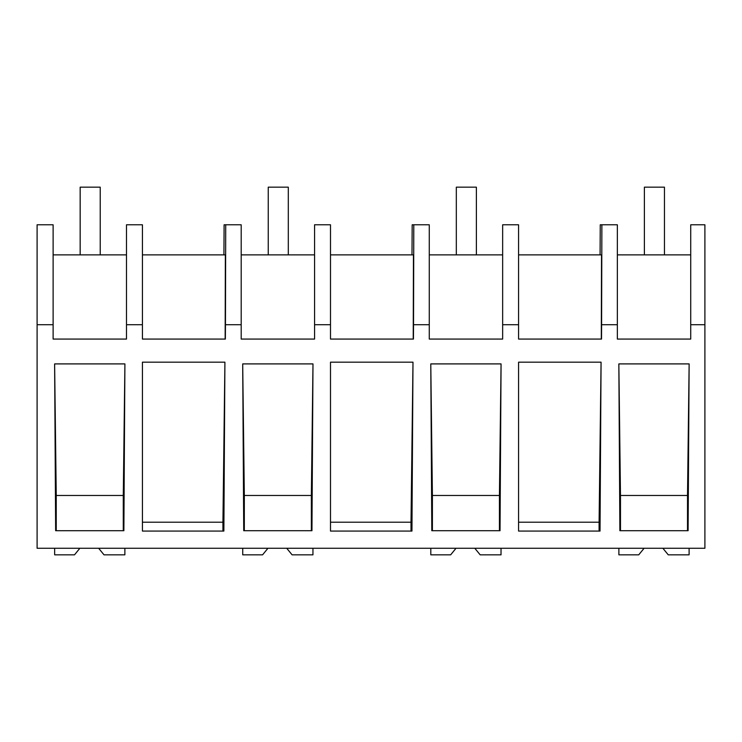 <?xml version="1.0" encoding="UTF-8"?>
<svg xmlns="http://www.w3.org/2000/svg" width="742" height="742" viewBox="0 0 742 742"><rect width="100%" height="100%" fill="white"/><g stroke="black" fill="none" stroke-linecap="round" stroke-linejoin="round"><path stroke-width="1.11" d="M704.9 324.718L704.9 548.273L37.1 548.273L37.1 224.78L53.118 224.78L53.118 339.075L126.492 339.075L126.492 324.718L142.427 324.718L142.427 339.075L225.364 339.075L225.457 324.718L241.196 324.718L241.196 339.075L314.571 339.075L314.571 324.718L330.496 324.718L330.496 339.075L413.442 339.075L413.535 324.718L429.275 324.718L429.275 339.075L502.649 339.075L502.649 324.718L518.575 324.718L518.575 339.075L601.521 339.075L601.604 324.718L617.353 324.718L617.353 339.075L690.728 339.075L690.728 324.718L704.9 324.718L704.9 224.78L690.728 224.78L690.728 324.718M223.917 254.868L224.103 224.78L241.196 224.78L241.196 324.718M411.995 254.868L412.181 224.78L429.275 224.78L429.275 324.718M600.074 254.868L600.259 224.78L601.873 224.78L601.604 324.718M37.1 324.718L53.118 324.718M124.906 363.905L123.877 530.716L55.65 530.716L54.62 363.905L124.906 363.905L123.283 495.471L56.244 495.471L54.62 363.905M601.066 362.17L518.575 362.17L518.575 531.077L600.028 531.077L601.066 362.17L599.091 522.21L518.575 522.21M223.871 531.077L142.427 531.077L142.427 362.17L224.909 362.17L223.871 531.077M501.063 363.905L430.777 363.905L431.807 530.716L500.034 530.716L501.063 363.905L499.431 495.471L432.4 495.471L430.777 363.905M689.133 363.905L688.103 530.716L619.876 530.716L618.847 363.905L689.133 363.905L687.509 495.471L620.479 495.471L618.847 363.905M412.988 362.17L411.949 531.077L330.496 531.077L330.496 362.17L412.988 362.17L411.012 522.21L330.496 522.21M312.985 363.905L311.955 530.716L243.728 530.716L242.699 363.905L312.985 363.905L311.362 495.471L244.322 495.471L242.699 363.905M225.151 339.075L225.364 254.868L142.427 254.868M126.492 324.718L126.492 224.78L142.427 224.78L142.427 324.718M126.492 254.868L53.118 254.868M222.934 531.077L222.934 522.21L142.427 522.21M222.934 522.21L224.909 362.17M56.244 530.716L56.244 495.471M123.283 530.716L123.283 495.471M518.575 254.868L601.521 254.868L601.308 339.075M601.873 224.78L617.353 224.78L617.353 324.718M599.091 531.077L599.091 522.21M687.509 530.716L687.509 495.471M620.479 530.716L620.479 495.471M690.728 254.868L617.353 254.868M225.716 224.78L225.457 324.718M314.571 254.868L241.196 254.868M413.229 339.075L413.442 254.868L330.496 254.868M314.571 324.718L314.571 224.78L330.496 224.78L330.496 324.718M244.322 530.716L244.322 495.471M311.362 530.716L311.362 495.471M411.012 531.077L411.012 522.21M413.795 224.78L413.535 324.718M502.649 254.868L429.275 254.868M502.649 324.718L502.649 224.78L518.575 224.78L518.575 324.718M432.4 530.716L432.4 495.471M499.431 530.716L499.431 495.471M98.658 548.273L104.019 554.84L124.869 554.84L124.869 548.273M79.858 548.273L74.497 554.84L54.658 554.84L54.658 548.273M286.737 548.273L292.098 554.84L312.948 554.84L312.948 548.273M267.936 548.273L262.575 554.84L242.727 554.84L242.727 548.273M474.815 548.273L480.176 554.84L501.026 554.84L501.026 548.273M456.015 548.273L450.654 554.84L430.805 554.84L430.805 548.273M662.894 548.273L668.254 554.84L689.105 554.84L689.105 548.273M644.093 548.273L638.732 554.84L618.884 554.84L618.884 548.273M80.164 187.16L100.226 187.16L100.226 254.868L80.164 254.868L80.164 187.16M268.242 187.16L288.304 187.16L288.304 254.868L268.242 254.868L268.242 187.16M456.321 187.16L476.383 187.16L476.383 254.868L456.321 254.868L456.321 187.16M644.39 187.16L664.452 187.16L664.452 254.868L644.39 254.868L644.39 187.16"/></g></svg>
